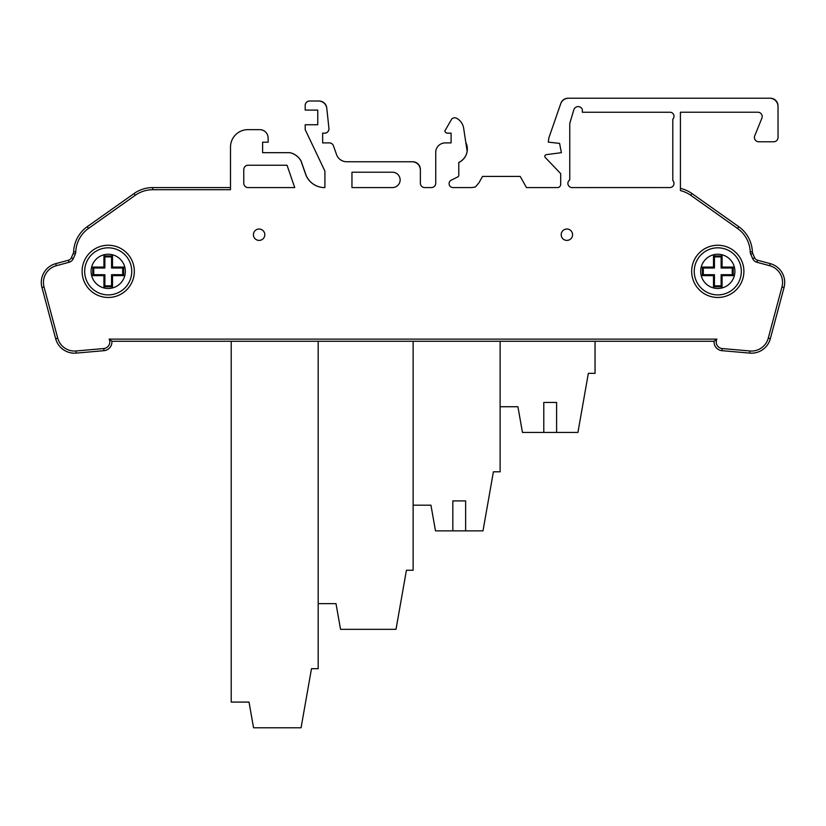 <?xml version="1.0" encoding="UTF-8"?>
<svg xmlns="http://www.w3.org/2000/svg" width="826" height="826" viewBox="0 0 826 826"><rect width="100%" height="100%" fill="white"/><g stroke="black" fill="none" stroke-linecap="round" stroke-linejoin="round"><path stroke-width="1.24" d="M452.824 530.87L452.824 500.907L465.637 500.907L465.637 530.87L435.478 530.87L430.945 505.182L413.134 505.182M543.787 432.421L543.787 402.448L556.6 402.448L556.6 432.421L522.455 432.421L517.923 406.733L500.112 406.733L500.112 471.801L493.401 471.801L482.993 530.87L465.637 530.87M231.208 341.252L231.208 702.09L249.018 702.09L253.551 727.778L301.067 727.778L311.485 668.699L318.186 668.699L318.186 603.641L336.006 603.641L340.529 629.319L396.005 629.319L406.423 570.25L413.134 570.25L413.134 341.252M556.6 432.421L577.932 432.421L588.349 373.342L595.05 373.342L595.05 341.252M500.112 341.252L500.112 406.733M318.186 341.252L318.186 603.641M111.892 341.252A8.735 8.735 0 0 1 103.952 350.678L76.209 353.105A19.504 19.504 0 0 1 55.672 338.722L41.961 287.531A19.504 19.504 0 0 1 55.755 263.639L68.486 260.231A4.347 4.347 0 0 0 71.335 257.774L73.256 253.396A4.347 4.347 0 0 0 73.628 251.816A32.369 32.369 0 0 1 87.257 226.675L134.049 193.532A32.369 32.369 0 0 1 152.758 187.574L230.495 187.574L230.495 147.09L230.495 189.722L152.758 189.722A30.232 30.232 0 0 0 135.278 195.277L88.496 228.42A30.232 30.232 0 0 0 75.765 251.899A6.494 6.494 0 0 1 75.218 254.253L73.297 258.641A6.494 6.494 0 0 1 69.033 262.296L56.313 265.704A17.367 17.367 0 0 0 44.036 286.973L57.737 338.164A17.367 17.367 0 0 0 76.023 350.978L103.766 348.551A6.587 6.587 0 0 0 109.125 339.114L111.892 341.252L714.108 341.252A8.735 8.735 0 0 0 722.048 350.678A8.735 8.735 0 0 1 714.108 341.252L716.875 339.114A6.587 6.587 0 0 0 722.234 348.551L749.977 350.978A17.367 17.367 0 0 0 768.263 338.164L781.964 286.973A17.367 17.367 0 0 0 769.687 265.704L756.967 262.296A6.494 6.494 0 0 1 752.703 258.641L750.782 254.253A6.494 6.494 0 0 1 750.235 251.899A30.232 30.232 0 0 0 737.504 228.42L690.722 195.277A30.232 30.232 0 0 0 680.428 190.589L680.428 112.222L757.845 112.222A4.347 4.347 0 0 1 761.871 118.211L754.727 135.794A4.347 4.347 0 0 0 758.753 141.783L773.694 141.783A4.347 4.347 0 0 0 778.04 137.426L778.02 106.595A8.374 8.374 0 0 0 769.646 98.222L568.587 98.222A8.374 8.374 0 0 0 560.668 103.859L548.825 138.014L548.309 142.134L559.584 143.394L561.391 152.676L546.316 154.648A1.714 1.714 0 0 0 545.305 157.529L560.689 173.615L560.689 184.312A3.263 3.263 0 0 1 557.426 187.574L526.482 187.574L520.204 176.413L482.508 176.413L479.018 182.691L475.518 186.882A18.399 18.399 0 0 1 469.942 187.574L453.009 187.574A3.913 3.913 0 0 1 451.264 180.161L457.841 176.878A1.735 1.735 0 0 0 458.771 175.009L458.771 162.443A14.889 14.889 0 0 0 467.144 151.282L463.654 128.237A13.65 13.65 0 0 0 456.664 118.283A4.109 4.109 0 0 0 451.708 119.089L444.811 131.035A2.912 2.912 0 0 0 447.599 133.131L451.089 133.131L451.089 142.898L444.811 142.898A9.716 9.716 0 0 0 435.736 151.282L435.736 183.227A4.347 4.347 0 0 1 431.378 187.574L424.719 187.574A4.347 4.347 0 0 1 420.372 183.227L420.372 170.125A8.374 8.374 0 0 0 411.998 161.751L346.714 161.751A10.81 10.81 0 0 1 336.523 154.534L333.446 145.799A4.347 4.347 0 0 0 329.337 142.898L322.646 142.898L322.646 133.131L323.689 133.131A4.481 4.481 0 0 0 328.924 128.237L326.807 108.505A8.374 8.374 0 0 0 318.485 101.02L309.543 101.02A4.347 4.347 0 0 0 305.197 105.367L305.197 110.095L317.762 110.095L317.762 124.747L305.197 124.747L305.197 129.641L324.907 171.106L324.907 187.574L323.792 187.574A20.196 20.196 0 0 1 305.888 175.009L301.005 161.049A16.737 16.737 0 0 0 289.833 152.676L262.606 152.676L262.606 142.206L268.192 142.206L268.099 137.839A8.374 8.374 0 0 0 259.725 129.641L247.945 129.641A17.449 17.449 0 0 0 230.495 147.09M737.504 228.42L738.743 226.675A32.369 32.369 0 0 1 752.372 251.816A32.369 32.369 0 0 0 738.743 226.675L691.951 193.532A32.369 32.369 0 0 0 680.428 188.39A32.369 32.369 0 0 1 691.951 193.532L738.743 226.675A32.369 32.369 0 0 1 752.372 251.816A4.347 4.347 0 0 0 752.744 253.396L754.665 257.774A4.347 4.347 0 0 0 757.514 260.231L770.245 263.639A19.504 19.504 0 0 1 784.039 287.531L770.328 338.722A19.504 19.504 0 0 1 749.791 353.105L722.048 350.678A8.735 8.735 0 0 1 714.108 341.252M743.896 271.362A26.112 26.112 0 0 0 717.784 245.25A26.112 26.112 0 0 0 691.672 271.362A26.112 26.112 0 0 0 717.784 297.474A26.112 26.112 0 0 0 743.896 271.362M134.328 271.362A26.112 26.112 0 0 0 108.216 245.25A26.112 26.112 0 0 0 82.104 271.362A26.112 26.112 0 0 0 108.216 297.474A26.112 26.112 0 0 0 134.328 271.362M264.805 234.708A5.689 5.689 0 0 0 259.116 229.019A5.689 5.689 0 0 0 253.417 234.708A5.689 5.689 0 0 0 259.116 240.397A5.689 5.689 0 0 0 264.805 234.708M572.583 234.708A5.689 5.689 0 0 0 566.884 229.019A5.689 5.689 0 0 0 561.195 234.708A5.689 5.689 0 0 0 566.884 240.397A5.689 5.689 0 0 0 572.583 234.708M674.006 116.239A3.996 3.996 0 0 1 672.808 119.089L672.808 180.502A4.151 4.151 0 0 1 669.855 187.564L571.86 187.574A4.192 4.192 0 0 1 569.764 179.892L569.764 123.353L573.956 109.393A4.533 4.533 0 0 1 582.33 109.393L582.33 112.243L670.01 112.243A3.996 3.996 0 0 1 674.006 116.239M400.135 179.903A7.682 7.682 0 0 1 392.453 187.574L351.959 187.574L351.959 172.221L392.453 172.221A7.682 7.682 0 0 1 400.135 179.903M328.924 128.237A4.481 4.481 0 0 1 325.258 133.131L325.568 133.131A4.481 4.481 0 0 0 328.934 128.309L326.745 107.876A7.682 7.682 0 0 0 319.115 101.02L309.543 101.02M451.264 180.161L457.841 176.878A1.735 1.735 0 0 0 458.781 175.081L458.781 162.516A14.889 14.889 0 0 0 465.812 142.475M463.634 128.123A13.65 13.65 0 0 1 463.685 128.443L465.802 142.413A14.889 14.889 0 0 1 467.134 146.615M323.833 187.574A20.092 20.092 0 0 1 306.012 175.081L301.129 161.111A16.737 16.737 0 0 0 289.833 152.676M444.822 131.086L444.822 131.097A2.912 2.912 0 0 0 447.599 133.192L451.089 133.131L451.089 142.898M248.11 165.241A4.347 4.347 0 0 0 243.763 169.588L243.763 183.227A4.347 4.347 0 0 0 248.11 187.574L294.717 187.574L287.045 165.241L248.11 165.241L287.045 165.241L294.717 187.574M567.896 183.382L567.896 183.382A4.192 4.192 0 0 0 571.86 187.574L669.855 187.554A4.151 4.151 0 0 0 673.995 183.207M569.764 179.892L569.764 123.342L573.956 109.383A4.533 4.533 0 0 1 574.741 108.134M672.808 180.502L672.808 119.089A3.996 3.996 0 0 0 673.985 115.919M392.453 187.574A7.682 7.682 0 0 0 400.135 179.903A7.682 7.682 0 0 0 392.453 172.221L351.959 172.221L351.959 187.574M247.945 129.641L259.085 129.641M680.428 190.589L680.428 112.222M757.845 112.222A4.347 4.347 0 0 1 761.871 118.211L754.727 135.794M758.753 141.783L773.694 141.783A4.347 4.347 0 0 0 778.04 137.426L778.02 105.893A7.682 7.682 0 0 0 770.338 98.222L568.092 98.222A7.682 7.682 0 0 0 560.833 103.384L548.825 138.014M559.584 143.394L561.391 152.676L546.316 154.648M545.305 157.529L560.689 173.615M560.689 184.312A3.263 3.263 0 0 1 557.426 187.574M479.018 182.691L475.518 186.882M346.714 161.751L412.701 161.751A7.682 7.682 0 0 1 420.372 169.423L420.372 183.227M336.523 154.534L333.446 145.799M323.689 133.131L322.646 133.131L322.646 142.898L329.337 142.898M317.762 110.095L317.762 124.747M324.907 171.106L324.907 187.574M262.606 142.206L262.606 152.676M88.496 228.42L87.257 226.675A32.369 32.369 0 0 0 73.628 251.816A32.369 32.369 0 0 1 87.257 226.675L134.049 193.532A32.369 32.369 0 0 1 152.758 187.574A32.369 32.369 0 0 0 134.049 193.532L135.278 195.277M756.967 262.296L757.514 260.231A4.347 4.347 0 0 1 754.665 257.774L752.744 253.396L750.782 254.253M41.3 282.482A19.504 19.504 0 0 0 41.961 287.531A19.504 19.504 0 0 1 55.755 263.639L56.313 265.704M717.784 294.903A23.541 23.541 0 0 1 694.243 271.362A23.541 23.541 0 0 1 717.784 247.821A23.541 23.541 0 0 1 741.325 271.362A23.541 23.541 0 0 1 717.784 294.903A23.541 23.541 0 0 0 741.325 271.362A23.541 23.541 0 0 0 717.784 247.821M713.509 286.767L722.069 286.767L722.069 275.636L733.199 275.636L733.199 267.077L722.069 267.077L722.069 255.946L713.509 255.946L713.509 267.077L702.379 267.077L702.379 275.636L713.509 275.636L713.509 286.767L714.438 285.837L721.129 285.837L722.069 286.767M721.129 285.837L721.129 274.707L732.259 274.707L732.259 268.016L721.129 268.016L721.129 256.886L714.438 256.886L714.438 268.016L703.308 268.016L703.308 274.707L714.438 274.707L714.438 285.837M714.438 274.707L713.509 275.636M703.308 274.707L702.379 275.636M703.308 268.016L702.379 267.077M714.438 268.016L713.509 267.077M714.438 256.886L713.509 255.946M721.129 256.886L722.069 255.946M721.129 268.016L722.069 267.077M732.259 268.016L733.199 267.077M732.259 274.707L733.199 275.636M721.129 274.707L722.069 275.636M108.216 247.821A23.541 23.541 0 0 1 131.757 271.362A23.541 23.541 0 0 1 108.216 294.903A23.541 23.541 0 0 1 84.675 271.362A23.541 23.541 0 0 1 108.216 247.821A23.541 23.541 0 0 0 84.675 271.362A23.541 23.541 0 0 0 108.216 294.903M112.491 255.946L103.931 255.946L103.931 267.077L92.801 267.077L92.801 275.636L103.931 275.636L103.931 286.767L112.491 286.767L112.491 275.636L123.621 275.636L123.621 267.077L112.491 267.077L112.491 255.946L111.562 256.886L104.871 256.886L103.931 255.946M104.871 256.886L104.871 268.016L93.741 268.016L93.741 274.707L104.871 274.707L104.871 285.837L111.562 285.837L111.562 274.707L122.692 274.707L122.692 268.016L111.562 268.016L111.562 256.886M111.562 268.016L112.491 267.077M122.692 268.016L123.621 267.077M122.692 274.707L123.621 275.636M111.562 274.707L112.491 275.636M111.562 285.837L112.491 286.767M104.871 285.837L103.931 286.767M104.871 274.707L103.931 275.636M93.741 274.707L92.801 275.636M93.741 268.016L92.801 267.077M104.871 268.016L103.931 267.077M770.245 263.639L769.687 265.704M680.428 188.39A32.369 32.369 0 0 1 691.951 193.532L690.722 195.277M111.923 341.985A8.735 8.735 0 0 1 103.952 350.678L103.766 348.551M109.125 339.114L716.875 339.114M75.218 254.253L73.256 253.396A4.347 4.347 0 0 0 73.628 251.816L75.765 251.899M750.235 251.899L752.372 251.816A4.347 4.347 0 0 0 752.744 253.396M69.033 262.296L68.486 260.231A4.347 4.347 0 0 0 71.335 257.774L73.297 258.641M784.7 282.482A19.504 19.504 0 0 1 784.039 287.531L781.964 286.973M768.263 338.164L770.328 338.722A19.504 19.504 0 0 1 749.791 353.105L749.977 350.978M76.023 350.978L76.209 353.105A19.504 19.504 0 0 1 55.672 338.722L57.737 338.164M152.758 189.722L152.758 187.574M754.665 257.774L752.703 258.641M44.036 286.973L41.961 287.531M722.048 350.678L722.234 348.551M717.784 254.243A17.119 17.119 0 0 0 700.665 271.362A17.119 17.119 0 0 0 717.784 288.48A17.119 17.119 0 0 0 734.903 271.362A17.119 17.119 0 0 0 717.784 254.243M108.216 288.48A17.119 17.119 0 0 0 125.335 271.362A17.119 17.119 0 0 0 108.216 254.243A17.119 17.119 0 0 0 91.097 271.362A17.119 17.119 0 0 0 108.216 288.48"/></g></svg>
